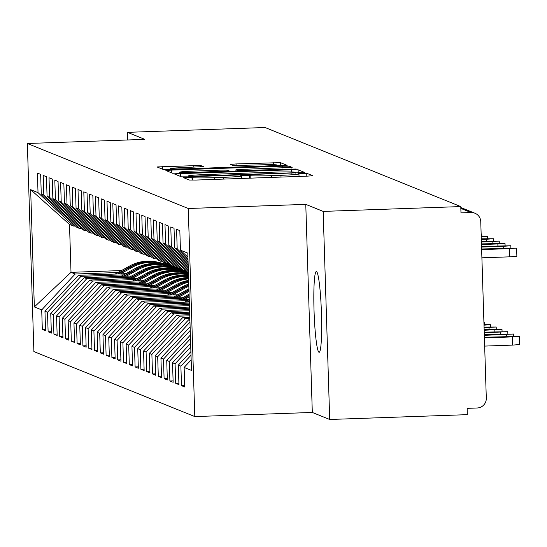 <?xml version="1.0" encoding="UTF-8"?>
<svg xmlns="http://www.w3.org/2000/svg" width="547" height="547" viewBox="0 0 547 547"><rect width="100%" height="100%" fill="white"/><g stroke="black" fill="none" stroke-linecap="round" stroke-linejoin="round"><path stroke-width="0.82" d="M187.286 177.283L183.361 177.597L189.412 180.038L196.147 180.052L307.175 176.155L312.795 175.731L306.723 173.269L298.067 173.556L298.874 173.884A19.829 0.793 -1.8 0 1 298.956 173.953A19.829 0.793 -1.8 0 1 280.953 175.313L271.702 175.635A19.829 0.793 -1.8 0 1 250.143 175.594L244.646 175.272L240.707 175.566L241.507 175.895A19.829 0.793 -1.8 0 1 241.589 175.97A19.829 0.793 -1.8 0 1 223.593 177.324L214.342 177.652A19.829 0.793 -1.8 0 1 192.783 177.604L187.286 177.283M319.004 352.282A40.41 3.658 -92 0 0 319.154 352.309A40.41 3.658 -92 0 0 321.424 312.611A40.41 3.658 -92 0 0 316.467 271.572A40.41 3.658 -92 0 0 316.323 271.544A40.41 3.658 -92 0 0 314.053 311.243A40.41 3.658 -92 0 0 319.004 352.282M200.537 165.44L157.03 166.944L163.772 169.679L170.507 169.693L287.154 165.372L280.413 162.637L236.051 163.943L230.424 164.367L233.33 165.55L258.724 164.914A16.581 0.663 -1.8 0 1 276.816 165.003A16.581 0.663 -1.8 0 1 261.767 166.144L188.674 168.708A16.581 0.663 -1.8 0 1 170.582 168.613A16.581 0.663 -1.8 0 1 185.631 167.478L203.436 166.623L200.537 165.44L200.585 166.924M323.168 211.402L305.773 204.373L312.31 412.452L329.704 419.481L323.168 211.402L460.779 206.575L460.977 212.879L471.035 212.523L460.841 208.407M305.773 204.373L188.264 208.496L27.35 143.499L144.859 139.376L127.465 132.347L265.076 127.519L460.779 206.575M180.353 173.672L174.725 174.096L181.474 176.831L188.209 176.845L304.857 172.524L298.115 169.789L291.38 169.775L180.353 173.672L180.442 176.414M172.62 173.255L165.878 170.52L171.505 170.096L282.525 166.199L289.267 166.213L292.166 167.396L241.514 169.399L235.887 169.823L237.822 170.616L296.166 169.009L172.62 173.255M188.264 208.496L194.8 416.575L33.887 351.577L27.35 143.499M184.695 385.567L181.495 385.676L184.742 386.989L184.127 367.44L191.491 370.415L187.806 253.138L180.442 250.157L179.826 230.615L176.578 229.302L177.194 248.851L174.643 247.818L174.028 228.27L170.78 226.957L171.396 246.506L168.845 245.473L168.23 225.932L164.982 224.619L165.597 244.16L163.047 243.135L162.432 223.586L159.184 222.273L159.799 241.822L157.249 240.789L156.633 221.241L153.386 219.935L154.001 239.477L151.444 238.451L150.835 218.903L147.587 217.59L148.203 237.138L145.646 236.106L145.037 216.557L141.789 215.244L142.398 234.793L139.847 233.76L139.239 214.219L135.991 212.906L136.6 232.454L134.049 231.422L133.434 211.874L130.193 210.561L130.801 230.109L128.251 229.077L127.636 209.535L124.388 208.222L125.003 227.764L122.453 226.738L121.837 207.19L118.59 205.877L119.205 225.426L116.655 224.393L116.039 204.845L112.791 203.539L113.407 223.08L110.856 222.055L110.241 202.506L106.993 201.193L107.609 220.742L105.058 219.709L104.443 200.161L101.195 198.848L101.81 218.397L99.26 217.364L98.645 197.823L95.397 196.51L96.012 216.058L93.462 215.026L92.846 195.477L89.599 194.164L90.214 213.713L87.664 212.68L87.048 193.139L83.8 191.826L84.416 211.368L81.865 210.342L81.25 190.794L78.002 189.481L78.618 209.029L76.067 207.997L75.452 188.448L72.204 187.142L72.819 206.684L70.269 205.658L69.654 186.11L66.406 184.797L67.021 204.346L64.471 203.313L63.855 183.765L60.608 182.452L61.223 202L58.666 200.968L58.057 181.426L54.809 180.113L55.425 199.662L52.868 198.629L52.259 179.081L49.011 177.768L49.62 197.317L47.069 196.284L46.454 176.736L43.213 175.43L43.822 194.971L41.271 193.946L40.656 174.397L37.408 173.084L38.023 192.633L73.674 226.102L69.503 224.414L71.007 272.331L75.185 274.02L117.913 272.522M181.495 385.676L180.879 366.128L178.329 365.102L190.896 351.618M178.896 383.221L175.696 383.331L178.944 384.644L178.329 365.102M175.696 383.331L175.081 363.789L172.531 362.757L190.636 343.338M173.098 380.876L169.898 380.992L173.146 382.305L172.531 362.757M169.898 380.992L169.283 361.444L166.732 360.411L190.377 335.051M167.3 378.538L164.1 378.647L167.341 379.96L166.732 360.411M164.1 378.647L163.485 359.106L160.934 358.073L190.117 326.771M161.502 376.192L158.302 376.309L161.543 377.621L160.934 358.073M158.302 376.309L157.686 356.76L155.136 355.728L188.606 319.838L189.898 319.79M155.704 373.854L152.497 373.963L155.745 375.276L155.136 355.728M152.497 373.963L151.888 354.415L149.331 353.389L182.807 317.492L189.823 317.246M149.905 371.509L146.699 371.625L149.946 372.931L149.331 353.389M146.699 371.625L146.09 352.077L143.533 351.044L177.009 315.154L189.741 314.703M144.107 369.17L140.9 369.28L144.148 370.592L143.533 351.044M140.9 369.28L140.285 349.731L137.735 348.699L171.211 312.809L189.659 312.159M138.309 366.825L135.102 366.934L138.35 368.247L137.735 348.699M135.102 366.934L134.487 347.393L131.936 346.36L165.406 310.47L189.577 309.623M132.511 364.48L129.304 364.596L132.552 365.909L131.936 346.36M129.304 364.596L128.689 345.048L126.138 344.015L159.608 308.125L189.501 307.079M126.706 362.141L123.506 362.251L126.754 363.564L126.138 344.015M123.506 362.251L122.89 342.709L120.34 341.677L153.81 305.78L189.419 304.535M120.908 359.796L117.708 359.912L120.955 361.225L120.34 341.677M117.708 359.912L117.092 340.364L114.542 339.331L148.011 303.441L189.337 301.992M115.109 357.458L111.909 357.567L115.157 358.88L114.542 339.331M111.909 357.567L111.294 338.019L108.744 336.993L142.213 301.096L189.262 299.448M109.311 355.112L106.111 355.229L109.359 356.535L108.744 336.993M106.111 355.229L105.496 335.68L102.945 334.648L136.415 298.758L183.854 297.089M103.513 352.774L100.313 352.883L103.561 354.196L102.945 334.648M100.313 352.883L99.698 333.335L97.147 332.303L130.617 296.412L178.055 294.751M97.715 350.429L94.515 350.538L97.763 351.851L97.147 332.303M94.515 350.538L93.899 330.997L91.349 329.964L124.819 294.074L172.257 292.406M91.917 348.083L88.717 348.2L91.964 349.512L91.349 329.964M88.717 348.2L88.101 328.651L85.551 327.619L119.02 291.729L166.459 290.067M86.118 345.745L82.918 345.854L86.166 347.167L85.551 327.619M82.918 345.854L82.303 326.306L79.753 325.28L113.222 289.384L160.661 287.722M80.32 343.4L77.12 343.516L80.368 344.829L79.753 325.28M77.12 343.516L76.505 323.968L73.954 322.935L107.424 287.045L154.863 285.377M74.522 341.061L71.322 341.171L74.563 342.484L73.954 322.935M71.322 341.171L70.707 321.622L68.156 320.597L101.626 284.7L149.058 283.038M68.724 338.716L65.517 338.832L68.765 340.138L68.156 320.597M65.517 338.832L64.908 319.284L62.351 318.251L95.828 282.361L143.259 280.693M62.926 336.378L59.719 336.487L62.967 337.8L62.351 318.251M59.719 336.487L59.11 316.939L56.553 315.906L90.029 280.016L137.461 278.355M57.127 334.032L53.921 334.142L57.168 335.455L56.553 315.906M53.921 334.142L53.305 314.6L50.755 313.568L84.231 277.678L131.663 276.009M51.329 331.687L48.122 331.803L51.37 333.116L50.755 313.568M48.122 331.803L47.507 312.255L44.957 311.222L78.433 275.332L125.865 273.671M45.531 329.349L42.324 329.458L45.572 330.771L44.957 311.222M42.324 329.458L41.709 309.91L34.345 306.935L30.659 189.659L38.023 192.633M81.257 228.379L79.472 228.441L76.922 227.408L41.271 193.946M43.822 194.971L79.472 228.441M121.441 270.567L71.007 272.331L34.345 306.935M41.709 309.91L75.185 274.02M87.055 230.725L85.27 230.786L82.72 229.754L47.069 196.284M49.62 197.317L85.27 230.786M78.433 275.332L80.983 276.365L123.711 274.861M47.507 312.255L80.983 276.365M92.853 233.063L91.075 233.125L88.518 232.099L52.868 198.629M55.425 199.662L91.075 233.125M84.231 277.678L86.782 278.703L129.509 277.206M53.305 314.6L86.782 278.703M98.651 235.408L96.874 235.47L94.316 234.437L58.666 200.968M61.223 202L96.874 235.47M90.029 280.016L92.58 281.049L135.307 279.551M59.11 316.939L92.58 281.049M104.45 237.747L102.672 237.808L100.122 236.783L64.471 203.313M67.021 204.346L102.672 237.808M95.828 282.361L98.378 283.387L141.105 281.89M64.908 319.284L98.378 283.387M110.255 240.092L108.47 240.154L105.92 239.121L70.269 205.658M72.819 206.684L108.47 240.154M101.626 284.7L104.176 285.732L146.911 284.235M70.707 321.622L104.176 285.732M116.053 242.43L114.268 242.499L111.718 241.466L76.067 207.997M78.618 209.029L114.268 242.499M107.424 287.045L109.974 288.078L152.709 286.573M76.505 323.968L109.974 288.078M121.851 244.776L120.066 244.837L117.516 243.805L81.865 210.342M84.416 211.368L120.066 244.837M113.222 289.384L115.773 290.416L158.507 288.919M82.303 326.306L115.773 290.416M127.649 247.121L125.865 247.182L123.314 246.15L87.664 212.68M90.214 213.713L125.865 247.182M119.02 291.729L121.571 292.761L164.305 291.257M88.101 328.651L121.571 292.761M133.447 249.459L131.663 249.521L129.113 248.495L93.462 215.026M96.012 216.058L131.663 249.521M124.819 294.074L127.369 295.1L170.103 293.602M93.899 330.997L127.369 295.1M139.246 251.805L137.461 251.866L134.911 250.834L99.26 217.364M101.81 218.397L137.461 251.866M130.617 296.412L133.167 297.445L175.902 295.948M99.698 333.335L133.167 297.445M145.044 254.143L143.259 254.205L140.709 253.179L105.058 219.709M107.609 220.742L143.259 254.205M136.415 298.758L138.965 299.783L181.7 298.286M105.496 335.68L138.965 299.783M150.842 256.488L149.058 256.55L146.507 255.517L110.856 222.055M113.407 223.08L149.058 256.55M142.213 301.096L144.764 302.129L187.498 300.631M111.294 338.019L144.764 302.129M156.64 258.827L154.856 258.895L152.305 257.863L116.655 224.393M119.205 225.426L154.856 258.895M148.011 303.441L150.562 304.474L189.378 303.106M117.092 340.364L150.562 304.474M162.438 261.172L160.654 261.234L158.104 260.201L122.453 226.738M125.003 227.764L160.654 261.234M153.81 305.78L156.367 306.812L189.453 305.65M122.89 342.709L156.367 306.812M168.237 263.517L166.452 263.579L163.902 262.546L128.251 229.077M130.801 230.109L166.452 263.579M159.608 308.125L162.165 309.158L189.535 308.193M128.689 345.048L162.165 309.158M174.035 265.856L172.25 265.917L169.7 264.892L134.049 231.422M136.6 232.454L172.25 265.917M165.406 310.47L167.963 311.496L189.618 310.737M134.487 347.393L167.963 311.496M179.833 268.201L178.055 268.262L175.498 267.23L139.847 233.76M142.398 234.793L178.055 268.262M171.211 312.809L173.761 313.841L189.693 313.281M140.285 349.731L173.761 313.841M185.631 270.539L183.854 270.601L181.296 269.575L145.646 236.106M148.203 237.138L183.854 270.601M177.009 315.154L179.56 316.18L189.775 315.824M146.09 352.077L179.56 316.18M188.414 272.447L187.095 271.914L151.444 238.451M154.001 239.477L188.387 271.763M182.807 317.492L185.358 318.525L189.857 318.368M151.888 354.415L185.358 318.525M157.249 240.789L188.332 269.972M159.799 241.822L188.291 268.57M188.606 319.838L189.918 320.364M157.686 356.76L189.973 322.135M163.047 243.135L188.236 266.779M165.597 244.16L188.189 265.37M163.485 359.106L190.233 330.415M168.845 245.473L188.134 263.586M171.396 246.506L188.086 262.177M169.283 361.444L190.493 338.696M174.643 247.818L188.031 260.386M177.194 248.851L187.99 258.984M175.081 363.789L190.753 346.983M329.704 419.481L467.323 414.653L467.124 408.349L477.175 407.994A9.47 9.422 112 0 0 486.304 398.209L480.758 221.651A9.47 9.422 112 0 0 471.035 212.523M180.442 250.157L187.929 257.193M180.879 366.128L191.012 355.263M127.465 132.347L127.704 139.977M312.31 412.452L194.8 416.575M75.459 226.034L73.674 226.102M30.659 189.659L69.503 224.414M184.127 367.44L191.163 359.899M189.481 176.271L291.654 172.866L295.585 172.565L294.744 172.216A19.829 0.793 -1.8 0 0 273.185 172.175L206.575 174.514A19.829 0.793 -1.8 0 0 188.571 175.874A19.829 0.793 -1.8 0 0 188.653 175.943L189.481 176.271L189.494 176.797M194.794 171.04A16.581 0.663 -1.8 0 0 179.744 172.175A16.581 0.663 -1.8 0 0 197.836 172.271L229.186 170.917L227.278 170.151L220.544 170.138L194.794 171.04M519.39 336.371L519.65 344.569L512.484 345.109L512.231 336.911L519.39 336.371L484.389 337.253M484.41 337.889L512.231 336.911M484.669 346.087L512.484 345.109M516.621 248.099L516.874 256.297L509.715 256.837L509.455 248.639L516.621 248.099L481.613 248.981M509.715 256.837L481.893 257.808M509.455 248.639L481.633 249.617M484.327 335.345L513.592 334.032L484.307 334.709M484.252 332.802L507.794 331.687L484.232 332.166M484.17 330.258L501.996 329.349L484.15 329.622M484.088 327.721L496.197 327.003L484.068 327.085M503.719 248.201L503.657 246.294L510.823 245.753L481.538 246.437M503.657 246.294L481.558 247.073M497.92 245.863L497.859 243.955L505.018 243.415L481.456 243.894M497.859 243.955L481.476 244.53M492.122 243.518L492.061 241.61L499.22 241.07L481.374 241.35M492.061 241.61L481.394 241.986M486.317 241.179L486.262 239.271L493.421 238.731L481.298 238.807M486.262 239.271L481.319 239.442M484.013 325.171L490.399 324.665L483.992 324.549M481.237 236.899L487.623 236.386L481.216 236.277M483.924 322.47L484.601 322.32L483.917 322.21M481.148 234.191L481.825 234.041L481.141 233.938M189.303 300.795L187.006 302.074M184.756 302.149L189.269 299.647M189.317 301.233L187.86 302.04M189.132 295.332L181.201 299.729M178.958 299.811L189.091 294.183M189.146 295.763L182.062 299.701M184.305 299.619L189.18 296.912M188.961 289.862A39.774 39.582 112 0 0 188.66 290.026L175.402 297.39M173.16 297.465L187.443 289.534A39.774 39.582 -68 0 1 188.927 288.754M188.975 290.3L176.264 297.356M178.507 297.281L189.009 291.448M188.804 285.001A39.774 39.582 112 0 0 182.862 287.688L169.604 295.045M167.361 295.127L181.645 287.196A39.774 39.582 -68 0 1 188.777 284.105M188.818 285.349A39.774 39.582 112 0 0 183.327 287.872L170.459 295.018M172.708 294.936L184.544 288.365A39.774 39.582 -68 0 1 188.845 286.3M188.681 281.096A39.774 39.582 112 0 0 177.064 285.343L163.806 292.707M161.563 292.782L175.847 284.85A39.774 39.582 -68 0 1 188.66 280.392M188.694 281.377A39.774 39.582 112 0 0 177.529 285.527L164.661 292.672M166.91 292.597L178.746 286.019A39.774 39.582 -68 0 1 188.715 282.136M188.585 278.061A39.774 39.582 112 0 0 171.266 282.997L158.008 290.361M155.765 290.436L170.049 282.505A39.774 39.582 -68 0 1 188.571 277.527M188.592 278.273A39.774 39.582 112 0 0 171.731 283.189L158.862 290.334M161.112 290.252L172.948 283.681A39.774 39.582 -68 0 1 188.612 278.854M188.517 275.859A39.774 39.582 112 0 0 165.468 280.659L152.21 288.016M149.967 288.098L164.25 280.167A39.774 39.582 -68 0 1 188.51 275.503M188.524 276.003A39.774 39.582 112 0 0 165.932 280.843L153.064 287.989M155.314 287.907L167.15 281.336A39.774 39.582 -68 0 1 188.537 276.413M188.476 274.587L188.257 274.539A39.774 39.582 112 0 0 160.134 278.505L147.266 285.643M144.169 285.753L158.452 277.821A39.774 39.582 -68 0 1 186.575 273.856L188.469 274.293M188.476 274.505L187.792 274.348A39.774 39.582 112 0 0 159.669 278.314L146.411 285.678M149.516 285.568L161.351 278.997A39.774 39.582 -68 0 1 188.483 274.813M188.448 273.582L182.459 272.194A39.774 39.582 112 0 0 154.336 276.16L141.468 283.305M143.717 283.223L155.553 276.652A39.774 39.582 -68 0 1 183.676 272.686L188.455 273.794M138.37 283.414L152.654 275.483A39.774 39.582 -68 0 1 180.777 271.517L188.435 273.288M188.442 273.5L181.994 272.009A39.774 39.582 112 0 0 153.871 275.975L140.613 283.332M188.414 272.577L176.66 269.849A39.774 39.582 112 0 0 148.531 273.821L135.67 280.96M137.912 280.885L149.755 274.307A39.774 39.582 -68 0 1 177.878 270.341L188.421 272.789M132.572 281.069L146.856 273.138A39.774 39.582 -68 0 1 174.978 269.172L187.484 272.071M188.414 272.495L176.196 269.664A39.774 39.582 112 0 0 148.073 273.63L134.815 280.994M184.161 270.594L186.185 271.059M186.083 270.963L184.462 270.58M183.368 270.409L170.862 267.51A39.774 39.582 112 0 0 142.733 271.476L129.871 278.621M132.114 278.539L143.957 271.968A39.774 39.582 -68 0 1 172.079 268.003L186.486 271.339M185.789 270.683L185.235 270.553M126.774 278.731L141.051 270.799A39.774 39.582 -68 0 1 169.18 266.833L181.686 269.733M182.903 270.225L170.397 267.319A39.774 39.582 112 0 0 142.275 271.291L129.017 278.649M178.363 268.249L180.387 268.721M180.284 268.618L178.664 268.242M177.57 268.064L165.064 265.165A39.774 39.582 112 0 0 136.935 269.131L124.073 276.276M126.316 276.201L138.152 269.623A39.774 39.582 -68 0 1 166.281 265.657L180.688 269.001M179.99 268.345L179.437 268.215M120.969 276.385L135.253 268.454A39.774 39.582 -68 0 1 163.382 264.488L175.888 267.387M177.105 267.88L164.599 264.98A39.774 39.582 112 0 0 136.476 268.946L123.219 276.303M172.565 265.91L174.589 266.375M174.486 266.273L172.866 265.897M171.772 265.726L159.266 262.827A39.774 39.582 112 0 0 131.136 266.792L118.275 273.938M120.518 273.856L132.353 267.285A39.774 39.582 -68 0 1 160.483 263.319L174.89 266.656M174.185 265.999L173.638 265.869M115.171 274.04L129.454 266.109A39.774 39.582 -68 0 1 157.584 262.143L170.09 265.042M171.307 265.534L158.801 262.635A39.774 39.582 112 0 0 130.671 266.601L117.42 273.965M192.859 180.127L192.783 177.604M214.397 179.409L214.342 177.652M223.648 179.088L223.593 177.324M249.453 178.178L249.364 175.279M250.225 178.151L250.143 175.594M271.756 177.399L271.702 175.635M281.008 177.071L280.953 175.313M306.812 176.168L306.723 173.269M192.086 180.134L191.997 177.29M291.448 171.949L291.38 169.775M298.218 172.982L298.115 169.789M194.206 176.633L194.199 176.284M291.66 173.214L291.654 172.866M295.585 173.078L295.571 172.585L295.606 173.078M188.681 176.825L188.653 175.943M171.587 172.838L171.505 170.096M282.58 167.963L282.525 166.199M289.308 167.697L289.267 166.213M235.962 171.279L235.914 169.85M237.842 171.218L237.822 170.616M244.571 170.979L244.557 170.63M291.448 169.338L291.435 168.989M197.85 172.62L197.836 172.271M223.6 171.717L223.586 171.368M229.207 171.519L229.186 170.965M188.688 169.057L188.674 168.708M261.781 166.493L261.767 166.144M236.106 165.652L236.051 163.943M273.739 164.715L273.678 162.623M280.515 165.837L280.413 162.637M162.739 169.262L162.65 166.52M193.857 167.184L193.802 165.426M506.488 336.48L506.433 334.573M500.69 334.135L500.635 332.227M494.891 331.797L494.83 329.889M489.093 329.451L489.032 327.544M188.66 290.026L187.443 289.534M182.862 287.688L181.645 287.196M184.544 288.365L183.327 287.872M177.064 285.343L175.847 284.85M178.746 286.019L177.529 285.527M171.266 282.997L170.049 282.505M172.948 283.681L171.731 283.189M165.468 280.659L164.25 280.167M167.15 281.336L165.932 280.843M187.792 274.348L186.575 273.856M159.669 278.314L158.452 277.821M161.351 278.997L160.134 278.505M183.676 272.686L182.459 272.194M181.994 272.009L180.777 271.517M153.871 275.975L152.654 275.483M155.553 276.652L154.336 276.16M177.878 270.341L176.66 269.849M176.196 269.664L174.978 269.172M148.073 273.63L146.856 273.138M149.755 274.307L148.531 273.821M172.079 268.003L170.862 267.51M170.397 267.319L169.18 266.833M142.275 271.291L141.051 270.799M143.957 271.968L142.733 271.476M186.151 271.763L186.26 271.291M166.281 265.657L165.064 265.165M164.599 264.98L163.382 264.488M136.476 268.946L135.253 268.454M138.152 269.623L136.935 269.131M180.346 269.418L180.462 268.946M160.483 263.319L159.266 262.827M158.801 262.635L157.584 262.143M130.671 266.601L129.454 266.109M132.353 267.285L131.136 266.792M174.548 267.08L174.664 266.601M474.878 213.207L460.813 207.518M241.671 178.452L241.589 175.97M299.031 176.442L298.956 173.953M188.599 176.831L188.571 175.874M235.935 171.286L235.887 169.823M179.778 173.255L179.744 172.175M229.227 171.519L229.214 170.944M170.616 169.686L170.582 168.613M276.844 165.96L276.816 165.003M513.66 336.248L513.592 334.032M507.862 333.909L507.794 331.687M502.064 331.564L501.996 329.349M496.266 329.219L496.197 327.003M510.823 245.753L510.891 247.976M505.018 243.415L505.093 245.63M499.22 241.07L499.295 243.285M493.421 238.731L493.497 240.947M490.468 326.88L490.399 324.665M487.623 236.386L487.692 238.601M484.669 324.535L484.601 322.32M481.825 234.041L481.893 236.263"/></g></svg>
